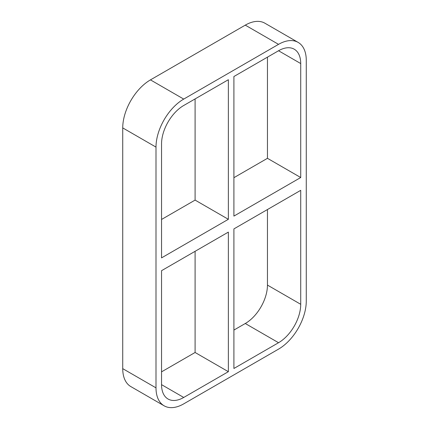 <?xml version="1.0" encoding="UTF-8"?>
<svg xmlns="http://www.w3.org/2000/svg" width="429" height="429" viewBox="0 0 429 429"><rect width="100%" height="100%" fill="white"/><g stroke="black" fill="none" stroke-linecap="round" stroke-linejoin="round"><path stroke-width="0.64" d="M161.545 270.683L228.362 232.105L228.362 371.686L183.725 397.458L161.545 384.652L161.545 270.683M278.544 342.717L233.907 368.484L233.907 228.904L300.724 190.331L300.724 304.3L267.455 285.092A31.365 18.109 -60 0 1 245.275 323.509L278.544 342.717A31.365 18.109 120 0 0 300.724 304.3M195.093 98.927L195.093 200.096L228.362 219.299L161.545 257.877L161.545 143.908A31.365 18.109 120 0 1 183.725 105.491L228.362 79.719L228.362 219.299M195.093 200.096L161.545 219.46M300.724 177.526L233.907 216.098L233.907 76.518L278.544 50.751L300.724 63.556L300.724 177.526L267.455 158.317L233.907 177.686M267.455 158.317L267.455 57.154M278.544 44.348L183.725 99.088L150.456 79.88L245.275 25.139L278.544 44.348A39.211 22.635 -60 0 1 298.15 42.407A39.211 22.635 -60 0 1 306.268 60.355L306.268 301.099A39.211 22.635 -60 0 1 278.544 349.12L183.725 403.861A39.211 22.635 -60 0 1 164.119 405.802A39.211 22.635 -60 0 1 156 387.854L122.732 368.645A39.211 22.635 120 0 0 130.85 386.593L164.119 405.802M122.732 368.645L122.732 127.901L156 147.109A39.211 22.635 -60 0 1 183.725 99.088M156 147.109L156 387.854M161.545 384.652A31.365 18.109 120 0 0 168.045 399.013A31.365 18.109 120 0 0 183.725 397.458M300.724 63.556A31.365 18.109 120 0 0 294.23 49.196A31.365 18.109 120 0 0 278.544 50.751M195.093 251.314L195.093 352.482L228.362 371.686M233.907 330.073L245.275 323.509M161.545 371.846L195.093 352.482M150.456 79.88A39.211 22.635 120 0 0 122.732 127.901M298.15 42.407L264.881 23.198A39.211 22.635 120 0 0 245.275 25.139M267.455 285.092L267.455 209.54"/></g></svg>
